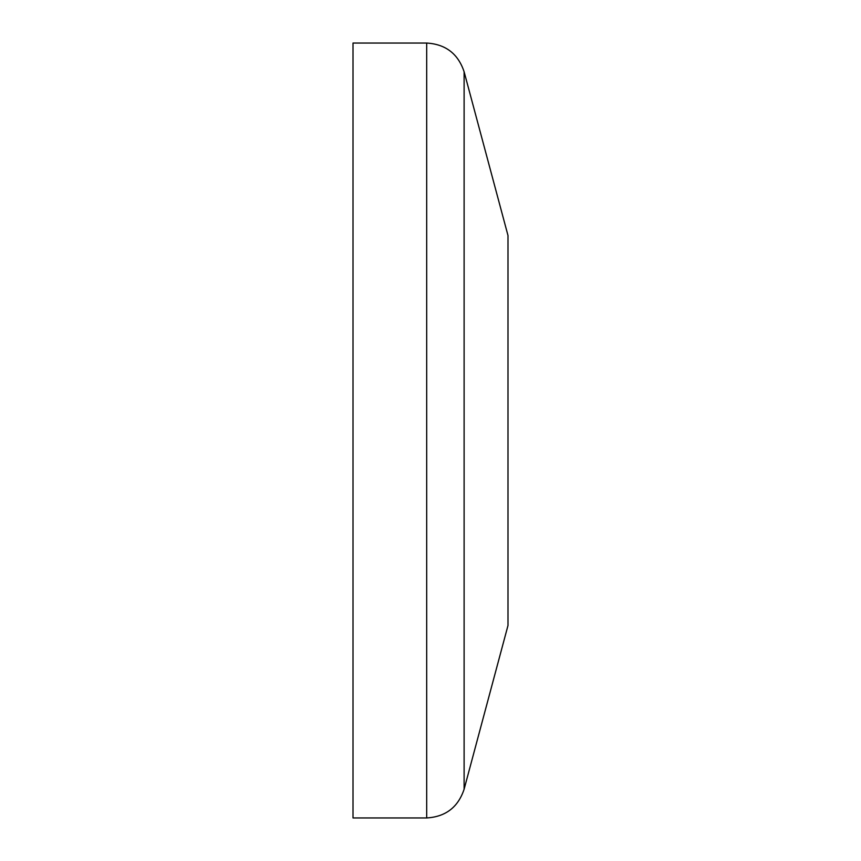 <?xml version="1.0" encoding="UTF-8"?>
<svg xmlns="http://www.w3.org/2000/svg" width="861" height="861" viewBox="0 0 861 861"><rect width="100%" height="100%" fill="white"/><g stroke="black" fill="none" stroke-linecap="round" stroke-linejoin="round"><path stroke-width="1.29" d="M353.01 817.95L353.01 43.05L426.69 43.05C445.632 44.202 458.106 53.769 464.111 71.764L464.111 789.236C458.106 807.231 445.632 816.798 426.69 817.95L353.01 817.95M464.111 71.764L507.99 235.505L507.99 625.495L464.111 789.236M426.69 43.05L426.69 817.95"/></g></svg>

